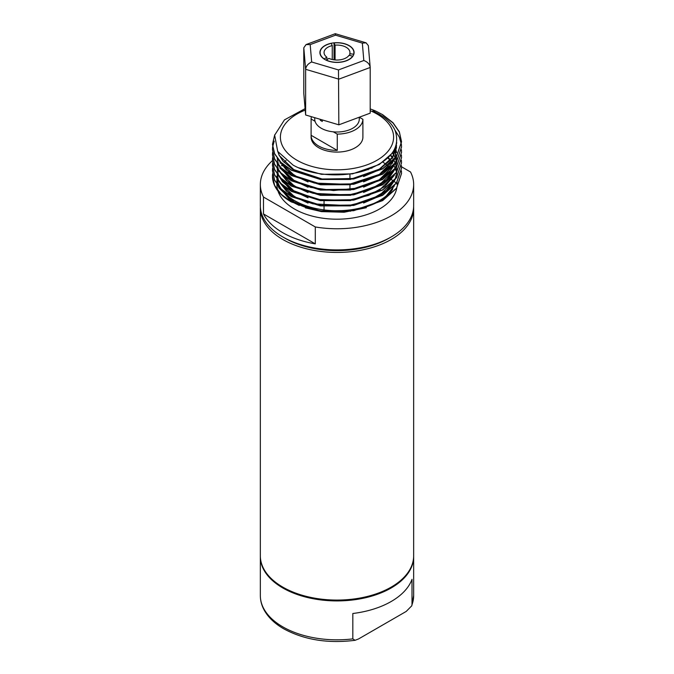 <?xml version="1.0" encoding="UTF-8"?>
<svg xmlns="http://www.w3.org/2000/svg" width="674" height="674" viewBox="0 0 674 674"><rect width="100%" height="100%" fill="white"/><g stroke="black" fill="none" stroke-linecap="round" stroke-linejoin="round"><path stroke-width="1.01" d="M337.261 150.395L311.102 135.297A25.898 14.954 0 0 0 311.102 135.449A25.898 14.954 0 0 0 318.684 146.022A25.898 14.954 0 0 0 337.261 150.395L337.261 134.109L333.327 131.834A22.276 12.857 0 0 0 359.276 119.155L359.276 117.217L362.898 119.306L362.898 135.592A25.898 14.954 0 0 0 362.898 135.449A25.898 14.954 0 0 0 362.898 135.297M314.724 117.68L314.724 119.155A22.276 12.857 0 0 0 315.036 121.278L311.102 119.003L311.102 135.297M311.455 116.703A25.898 14.954 0 0 0 311.102 119.003M362.898 135.449L362.898 137.134A25.898 14.954 180 0 1 346.908 150.951A25.898 14.954 180 0 1 318.684 147.707A25.898 14.954 180 0 1 311.102 137.134L311.102 135.449M337.261 134.109A25.898 14.954 0 0 0 362.898 119.306M315.036 121.278A22.276 12.857 0 0 0 321.254 128.245A22.276 12.857 0 0 0 333.327 131.834M370.203 110.671A56.599 32.681 180 0 1 377.027 114.032A56.599 32.681 180 0 1 377.027 160.243A56.599 32.681 180 0 1 296.973 160.243A56.599 32.681 180 0 1 305.221 110.098M321.321 119.635L320.26 120.242A22.276 12.857 0 0 0 321.254 120.857A22.276 12.857 0 0 0 322.307 121.43L322.307 119.921M320.26 120.242L320.26 119.315M305.095 108.64L284.462 119.879L274.655 135.162L277.696 151.397L293.072 165.096C311.86 175.762 343.167 178.088 366.193 170.092C391.055 160.665 400.701 147.488 395.132 130.545C392.31 124.235 386.986 118.793 379.15 114.218L372.789 110.983L375.62 111.025A64.535 37.264 180 0 0 370.203 108.927M373.219 111.185L374.786 111.918M335.071 59.944L335.071 45.166L334.043 42.959L334.043 59.834M303.797 47.787L303.797 93.459L305.634 114.984L338.837 124.825L370.203 113.148L370.203 67.467L338.837 79.153L305.634 69.312L303.797 47.787L306.072 44.577L310.183 44.602L311.666 61.991C308.035 63.668 306.021 66.103 305.634 69.312L305.634 114.984M326.873 59.582L326.873 57.214L324.076 59.017M320.116 54.089L320.116 52.555A16.884 9.748 0 0 1 331.246 43.389L332.265 45.596A12.949 7.473 0 0 0 324.051 52.555A12.949 7.473 0 0 0 326.873 57.214M332.265 59.514L332.265 45.596M349.806 55.403L349.806 53.667L353.623 54.257L353.623 54.847M352.873 56.212L349.056 55.285A12.949 7.473 0 0 1 328.929 58.402L326.132 60.171M274.765 134.682L272.464 144.303L274.663 153.731L280.965 162.358L291.362 169.991L320.293 179.2L353.707 178.753L382.638 168.668L396.497 156.444L401.536 141.658L399.337 131.801L393.035 122.752L382.638 114.656L375.62 111.025M272.616 147.067L272.464 149.586L274.663 159.022L280.965 167.649L291.362 175.282L320.293 184.482L353.707 184.044L382.638 173.959L396.497 161.726L401.536 146.94L401.392 144.421M401.384 144.303L399.337 137.083L394.989 130.225M274.242 141.11L272.633 146.94M272.616 152.349L272.464 154.877L274.663 164.304L280.965 172.932L291.362 180.565L320.293 189.773L353.707 189.327L382.638 179.242L396.497 167.017L401.536 152.231L401.392 149.704M272.616 157.632L272.464 160.159L274.663 169.587L280.965 178.222L291.362 185.856L320.293 195.056L353.707 194.618L382.638 184.533L396.497 172.3L401.536 157.514L401.392 154.995M272.616 162.923L272.464 165.442L274.663 174.878L280.965 183.505L291.362 191.138L320.293 200.347L353.707 199.9L382.638 189.815L396.497 177.591L401.536 162.805L401.392 160.277M272.616 168.205L272.464 170.733L274.663 180.16L280.965 188.796L291.362 196.429L320.293 205.629L353.707 205.191L382.638 195.106L396.497 182.873L401.536 168.087L401.392 165.568M272.65 173.724L272.464 176.015L274.663 185.451L280.965 194.078L291.362 201.711L320.293 210.911L353.707 210.473L382.638 200.389L396.497 188.164L401.536 173.378L401.392 170.851M388.022 157.792L390.566 160.471M391.83 162.03L392.58 163.074M393.911 165.181L394.18 165.661M366.353 207.718L344.136 212.243L321.447 211.619L305.398 207.853M299.256 205.444L294.513 203.085L278.969 187.97L278.084 185.839M277.941 185.417L276.921 179.208L276.921 184.036M286.029 160.479L284.066 162.375M282.549 164.077L281.58 165.307M280.283 167.203L279.87 167.893M278.539 170.547L277.865 172.359M276.93 178.998L278.522 186.134M278.75 186.647L294.513 202.234C322.61 219.454 379.277 211.88 392.799 188.905A60.079 34.686 0 0 1 294.513 200.574A60.079 34.686 0 0 1 282.018 190.034M401.536 173.496L396.497 188.4L382.638 200.625L353.707 210.709L320.293 211.156L291.362 201.947C283.046 197.179 277.469 191.745 274.638 185.636A64.535 37.264 180 0 1 272.464 176.049A64.535 37.264 180 0 1 272.49 174.903M401.536 168.205L396.497 183.109L382.638 195.342L353.707 205.427L320.293 205.865L291.362 196.665L280.965 189.032L274.663 180.405L272.464 170.851M401.536 162.923L396.497 177.826L382.638 190.06L353.707 200.136L320.293 200.582L291.362 191.374L280.965 183.741L274.663 175.114L272.464 165.568M401.536 157.632L396.497 172.536L382.638 184.769L353.707 194.853L320.293 195.292L291.362 186.091L280.965 178.458L274.663 169.831L272.464 160.395L272.633 157.758M401.536 152.349L396.497 167.253L382.638 179.486L353.707 189.571L320.293 190.009L291.362 180.8L280.965 173.176L274.663 164.54L272.464 154.995M401.536 147.058L396.497 161.962L382.638 174.195L353.707 184.28L320.293 184.718L291.362 175.518L280.965 167.885L274.663 159.258L272.464 149.704M382.638 114.892L393.035 122.988L399.337 132.037L401.536 141.894L396.497 156.68L382.638 168.913L353.707 178.998L320.293 179.436L291.362 170.236L280.965 162.602L274.663 153.967L272.464 144.421M349.806 53.667A12.949 7.473 0 0 0 349.949 52.555A12.949 7.473 0 0 0 346.158 47.273A12.949 7.473 0 0 0 335.071 45.166M353.623 54.257A16.884 9.748 0 0 0 353.884 52.555A16.884 9.748 0 0 0 334.043 42.959M349.09 45.579A17.094 9.866 0 0 0 330.462 43.439A17.094 9.866 0 0 0 319.906 52.555A17.094 9.866 0 0 0 324.91 59.531A17.094 9.866 0 0 0 343.538 61.671A17.094 9.866 0 0 0 354.094 52.555A17.094 9.866 0 0 0 349.09 45.579M338.837 124.825L338.483 69.936L363.817 60.5C367.667 61.966 369.79 64.291 370.203 67.467L368.349 45.605L366.083 42.824L362.334 43.119L335.517 35.174L310.183 44.602M320.116 52.555A16.884 9.748 0 0 0 324.076 58.832M326.132 60.011A16.884 9.748 0 0 0 352.873 55.875M277.974 190.995A60.079 34.686 0 0 0 294.513 209.033A60.079 34.686 0 0 0 357.169 217.18A60.079 34.686 0 0 0 396.775 187.995M393.111 172.097A60.079 34.686 0 0 0 392.799 171.643M391.223 169.553A60.079 34.686 0 0 0 390.406 168.618M388.864 166.992A60.079 34.686 0 0 0 387.483 165.686M387.331 165.56A60.079 34.686 0 0 0 386.362 164.726M385.991 164.422A60.079 34.686 0 0 0 382.925 162.139M276.921 176.049A60.079 34.686 0 0 0 277.149 179.073M277.199 179.402L277.199 179.385A60.079 34.686 0 0 0 281.454 189.268M276.921 184.272L276.921 184.499A60.079 34.686 0 0 0 277.848 190.59M306.072 44.577L335.29 33.7L335.517 35.174M401.502 166.764L410.517 171.971A76.659 44.257 180 0 1 413.659 184.499A76.659 44.257 180 0 1 315.297 226.953L263.483 197.035A76.659 44.257 180 0 1 260.341 184.499A76.659 44.257 180 0 1 272.464 160.614M315.297 243.862L263.483 213.953A76.659 44.257 0 0 0 282.794 232.715A76.659 44.257 0 0 0 315.297 243.862L315.297 226.953M413.659 184.499L413.659 205.646A76.659 44.257 180 0 1 366.336 246.541A76.659 44.257 180 0 1 282.794 236.945A76.659 44.257 180 0 1 260.341 205.646L260.341 184.499M263.483 213.953L263.483 197.035M371.441 168.129A73.55 42.462 180 0 1 371.888 168.264M390.086 237.577A73.55 42.462 180 0 1 284.992 238.208A73.55 42.462 180 0 1 283.914 237.577M367.659 169.587A73.55 42.462 180 0 1 368.215 169.738M389.008 178.163A73.55 42.462 180 0 1 390.381 178.972M390.541 179.073A73.55 42.462 180 0 1 393.641 181.095M394.197 181.491A73.55 42.462 180 0 1 396.118 182.924M413.625 206.918A76.659 44.257 180 0 1 413.659 208.182A76.659 44.257 180 0 1 366.336 249.077A76.659 44.257 180 0 1 282.794 239.481A76.659 44.257 180 0 1 260.341 208.182A76.659 44.257 180 0 1 260.375 206.918M413.659 208.182L413.659 555.814A76.659 44.257 180 0 1 366.336 596.709A76.659 44.257 180 0 1 282.794 587.113A76.659 44.257 180 0 1 260.341 555.814L260.341 208.182M390.836 587.324A75.623 43.658 180 0 1 283.527 587.534A75.623 43.658 180 0 1 283.164 587.324M413.651 556.244A76.659 44.257 180 0 1 413.659 556.665A76.659 44.257 180 0 1 366.336 597.552A76.659 44.257 180 0 1 282.794 587.955A76.659 44.257 180 0 1 260.341 556.665A76.659 44.257 180 0 1 260.349 556.244M412.008 604.704L412.008 579.328A76.659 44.257 180 0 1 352.822 613.5L352.822 638.876L355.088 640.3L358.61 638.918L406.22 611.428L411.78 605.8L412.008 604.704A76.659 44.257 0 0 0 413.659 595.572L411.78 605.8M391.779 153.647L379.285 164.507L352.477 173.884L321.523 174.33L298.279 167.657M396.716 142.787L392.757 157.531L379.285 169.797L363.581 176.58M350.733 179.453L320.597 179.478M396.211 145.02L395.191 158.154M394.998 158.634L388.881 167.624L379.285 175.08L363.581 181.862M350.733 184.735L320.597 184.76M308.052 181.955L289.702 173.235L278.707 160.168M395.343 147.513L396.641 152.644M396.388 159.468L395.191 163.445M394.998 163.917L388.881 172.915L379.285 180.371L363.581 187.145M350.733 190.026L320.597 190.051M308.052 187.246L289.702 178.517L278.707 165.459M278.531 165.004L277.199 158.238M394.113 150.083L396.135 155.29M396.455 156.739L396.792 161.305M396.784 161.558L395.191 168.727M394.998 169.208L388.881 178.197L379.285 185.653L363.581 192.435M350.733 195.308L320.597 195.334M308.052 192.528L289.702 183.8L278.707 170.741M278.531 170.295L277.199 163.521M277.385 160.572L277.688 158.904M392.487 152.669L395.284 157.935M395.377 158.171L396.135 160.572M396.455 162.03L396.641 163.218M350.733 200.599L320.597 200.625M308.052 197.819L289.702 189.091L278.707 176.032M278.531 175.577L277.199 168.812M277.385 165.855L277.688 164.186M390.448 155.273L392.681 158.238M393.776 160.041L395.284 163.218M395.377 163.453L396.135 165.863M396.455 167.312L396.792 171.878M396.784 172.131L395.191 179.301M394.998 179.781L388.881 188.771L379.285 196.227L363.581 203.009M350.733 205.882L320.597 205.907M308.052 203.101L289.702 194.373L278.707 181.314M278.531 180.868L277.199 174.094M277.385 171.145L277.688 169.477M280.224 163.226L280.738 162.383M387.929 157.885L390.465 160.589M391.704 162.148L392.479 163.226M393.776 165.324L395.284 168.508M395.377 168.744L396.135 171.145M396.455 172.603L396.641 173.791M350.733 211.173L320.597 211.198M308.052 208.392L289.702 199.664L278.707 186.605M277.385 176.428L277.688 174.76M280.224 168.508L280.738 167.666M281.993 165.871L283.08 164.532M396.75 142.593L392.63 157.126L379.285 169.208L352.477 178.585L321.523 179.023L294.715 170.53L279.238 155.492L277.806 151.574M396.278 144.75L396.531 146.047M394.408 159.325L379.285 174.499L352.477 183.876L321.523 184.314L294.715 175.813L279.23 160.783M395.453 147.235L396.059 149.123M394.408 164.616L379.285 179.781L352.477 189.158L321.523 189.596L294.715 181.104L279.23 166.065M394.265 149.797L395.225 151.903M394.408 169.899L379.285 185.072L352.477 194.449L321.523 194.887L294.715 186.386L279.23 171.348M392.689 152.383L394.02 154.616M394.408 175.189L379.285 190.354L352.477 199.731L321.523 200.17L294.715 191.677L279.23 176.639M390.709 155.003L392.437 157.295M394.408 180.472L379.285 195.637L352.477 205.014L321.523 205.46L294.715 196.96L279.23 181.921M280.047 162.931L280.519 162.148M388.291 157.649L390.431 159.965M391.956 161.903L392.672 162.931M394.408 185.763L387.306 195.013M280.047 168.222L280.519 167.438M281.774 165.577L282.794 164.287M311.666 61.991L338.483 69.936M363.817 60.5L362.334 43.119M260.341 556.665L260.341 595.572A76.659 44.257 0 0 0 282.794 626.862A76.659 44.257 0 0 0 352.822 638.876M396.573 143.511L393.641 155.332L389.513 161.01L379.361 169.149L353.058 178.484L322.543 179.166L292.415 169.157L282.903 161.061L279.179 155.138L278.05 151.953M396.127 145.306L396.531 148.078M394.18 159.595L390.221 165.501L379.454 174.381L348.997 184.398L314.463 183.042L298.371 177.675L286.155 169.738L279.457 161.027M395.276 147.673L396.059 150.294M394.18 164.886L390.356 170.632L378.965 179.958L358.071 188.029L333.504 190.548L310.647 187.397L291.952 179.436L280.856 168.82L279.457 166.318M394.063 150.176L395.048 152.358M394.18 170.168L386.396 179.924L369.942 189.621L348.483 195.039L313.216 193.328L298.018 188.088L286.374 180.514L279.457 171.6M392.445 152.728L394.02 155.391M394.18 175.451L384.829 186.521L368.619 195.426L348.045 200.38L317.589 199.529L292.246 190.194L282.566 181.786L279.457 176.891M390.414 155.315L392.437 158.002M393.717 160.109L394.02 160.673M394.18 180.742L386.396 190.498L369.925 200.203L348.433 205.612L313.056 203.86L297.942 198.619L286.349 191.062L279.457 182.174M280.266 163.302L280.788 162.434M387.904 157.91L390.431 160.623M391.661 162.19L392.437 163.285M393.717 165.391L394.02 165.964M394.18 186.024L386.269 195.898M280.266 168.593L280.788 167.716M282.035 165.922L283.114 164.566M324.051 209.917L324.051 206.328M324.051 206.092L324.051 201.046M353.884 54.089L353.884 52.555M349.949 189.554L349.949 184.853M349.949 178.981L349.949 174.28M397.079 182.258L397.079 184.499M335.298 33.7L366.083 42.824M413.659 556.665L413.659 595.572M260.341 595.572C260.366 600.728 261.714 605.699 264.393 610.484C268.463 617.603 274.882 623.694 283.653 628.766C304.151 639.87 327.96 643.712 355.088 640.3"/></g></svg>
